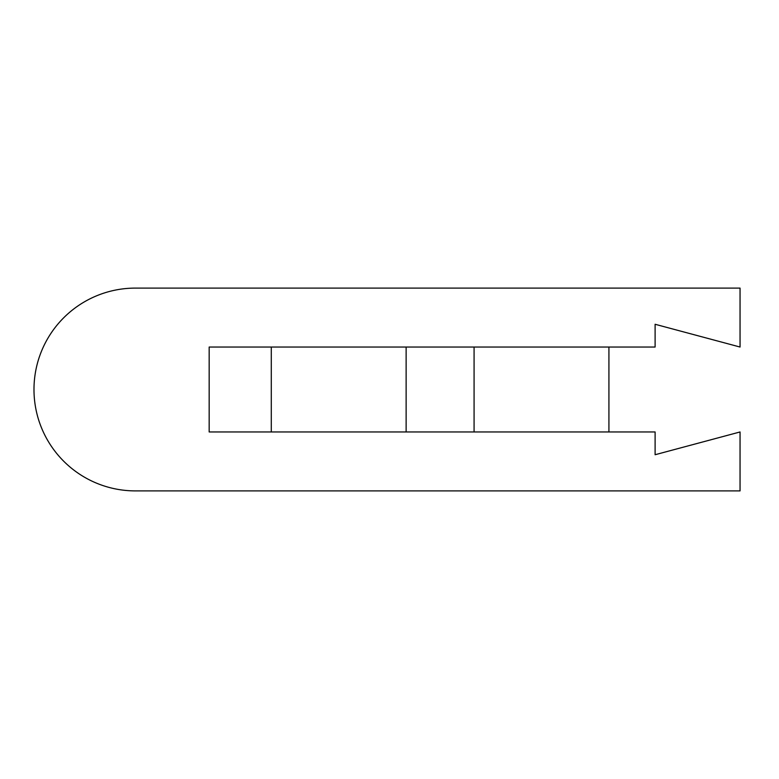 <?xml version="1.0" encoding="UTF-8"?>
<svg xmlns="http://www.w3.org/2000/svg" width="779" height="779" viewBox="0 0 779 779"><rect width="100%" height="100%" fill="white"/><g stroke="black" fill="none" stroke-linecap="round" stroke-linejoin="round"><path stroke-width="1.17" d="M135.38 288.103L740.05 288.103L740.05 347.035L655.11 324.268L655.11 347.035L209.171 347.035L209.171 431.965L655.11 431.965L655.11 454.732L740.05 431.965L740.05 490.897L135.38 490.897A101.397 101.397 0 0 1 33.984 389.5A101.397 101.397 0 0 1 135.38 288.103M608.925 431.965L608.925 347.035M406.132 431.965L406.132 347.035M474.08 431.965L474.08 347.035M271.287 431.965L271.287 347.035"/></g></svg>

